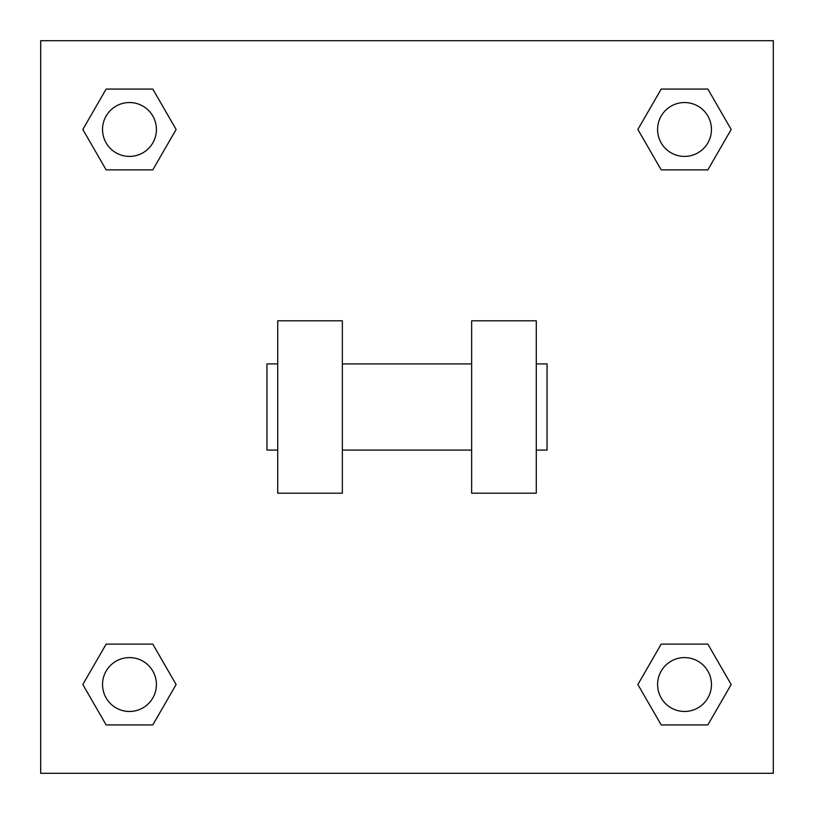 <?xml version="1.0" encoding="UTF-8"?>
<svg xmlns="http://www.w3.org/2000/svg" width="814" height="814" viewBox="0 0 814 814"><rect width="100%" height="100%" fill="white"/><g stroke="black" fill="none" stroke-linecap="round" stroke-linejoin="round"><path stroke-width="1.22" d="M637.871 684.523L661.202 644.128L707.854 644.128L731.176 684.523L707.854 724.928L661.202 724.928L637.871 684.523L661.202 644.128L707.854 644.128L661.202 644.128M707.854 724.928L661.202 724.928L707.854 724.928L731.176 684.523M711.456 684.523A26.933 26.933 0 0 0 671.062 661.202A26.933 26.933 0 0 0 671.062 707.854A26.933 26.933 0 0 0 711.456 684.523M82.825 684.523L106.146 644.128L152.798 644.128L176.129 684.523L152.798 724.928L106.146 724.928L82.825 684.523L106.146 644.128L152.798 644.128L106.146 644.128M152.798 724.928L106.146 724.928L152.798 724.928L176.129 684.523M156.41 684.523A26.933 26.933 0 0 0 116.005 661.202A26.933 26.933 0 0 0 116.005 707.854A26.933 26.933 0 0 0 156.41 684.523M637.871 129.477L661.202 89.072L707.854 89.072L731.176 129.477L707.854 169.872L661.202 169.872L637.871 129.477L661.202 89.072L707.854 89.072L661.202 89.072M707.854 169.872L661.202 169.872L707.854 169.872L731.176 129.477M711.456 129.477A26.933 26.933 0 0 0 671.062 106.146A26.933 26.933 0 0 0 671.062 152.798A26.933 26.933 0 0 0 711.456 129.477M82.825 129.477L106.146 89.072L152.798 89.072L176.129 129.477L152.798 169.872L106.146 169.872L82.825 129.477L106.146 89.072L152.798 89.072L106.146 89.072M152.798 169.872L106.146 169.872L152.798 169.872L176.129 129.477M156.41 129.477A26.933 26.933 0 0 0 116.005 106.146A26.933 26.933 0 0 0 116.005 152.798A26.933 26.933 0 0 0 156.41 129.477M773.3 40.7L773.3 773.3L40.7 773.3L40.7 40.7L773.3 40.7M471.642 320.808L471.642 493.192L536.284 493.192L536.284 320.808L471.642 320.808M342.358 493.192L342.358 320.808L277.716 320.808L277.716 493.192L342.358 493.192M536.284 450.091L547.059 450.091L547.059 363.909L536.284 363.909M277.716 363.909L266.941 363.909L266.941 450.091L277.716 450.091M471.642 363.909L342.358 363.909M471.642 450.091L342.358 450.091"/></g></svg>
